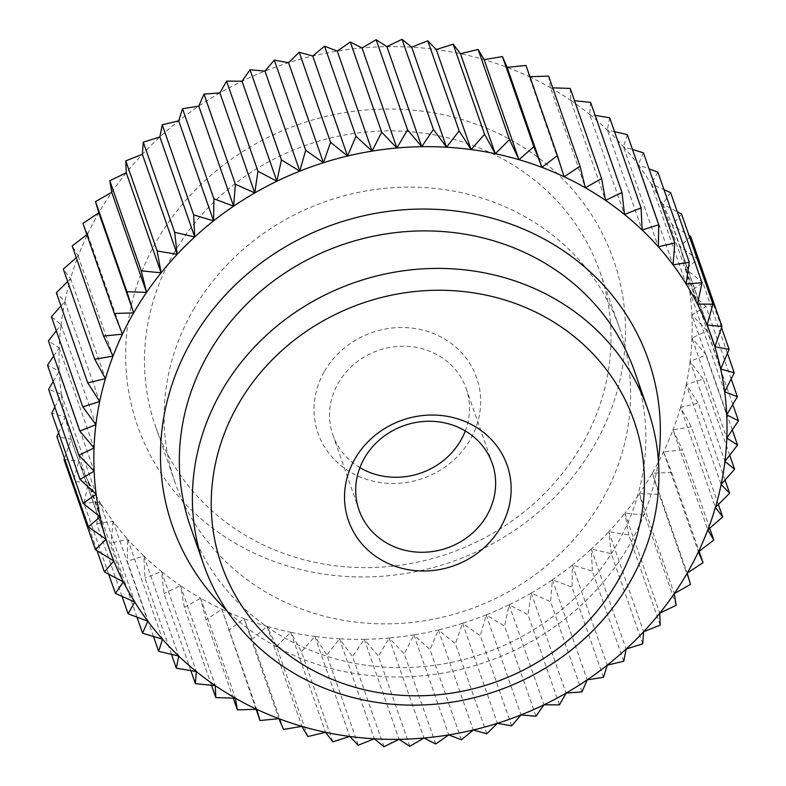 <?xml version="1.0" encoding="UTF-8"?>
<svg xmlns="http://www.w3.org/2000/svg" width="786" height="786" viewBox="0 0 786 786"><rect width="100%" height="100%" fill="white"/><g stroke="black" fill="none" stroke-linecap="round" stroke-linejoin="round"><path stroke-width="0.59" stroke-dasharray="3.93 2.95" d="M359.9 467.621A70.573 64.874 -19.2 0 1 332.881 434.963A70.573 64.874 -19.2 0 1 338.353 382.988A70.573 64.874 -19.2 0 1 406.421 346.312A70.573 64.874 -19.2 0 1 466.186 388.539A70.573 64.874 -19.2 0 1 465.292 430.915M324.52 371.257A84.023 77.224 -19.2 0 1 437.812 335.435A84.023 77.224 -19.2 0 1 470.185 439.747A84.023 77.224 -19.2 0 1 356.903 475.569A84.023 77.224 -19.2 0 1 324.52 371.257M173.834 253.347A235.26 216.238 -19.2 0 1 400.722 131.105A235.26 216.238 -19.2 0 1 599.924 271.868A235.26 216.238 -19.2 0 1 581.689 445.131A235.26 216.238 -19.2 0 1 354.791 567.374A235.26 216.238 -19.2 0 1 155.589 426.611A235.26 216.238 -19.2 0 1 173.834 253.347M193.425 309.615A235.26 216.238 -19.2 0 1 420.323 187.363A235.26 216.238 -19.2 0 1 619.525 328.126A235.26 216.238 -19.2 0 1 601.28 501.399A235.26 216.238 -19.2 0 1 374.391 623.642A235.26 216.238 -19.2 0 1 175.19 482.879A235.26 216.238 -19.2 0 1 193.425 309.615M157.092 240.251A252.06 231.683 -19.2 0 1 496.949 132.785A252.06 231.683 -19.2 0 1 594.078 445.731A252.06 231.683 -19.2 0 1 254.222 553.197A252.06 231.683 -19.2 0 1 157.092 240.251M634.764 371.886A235.26 216.238 -19.2 0 1 616.519 545.16A235.26 216.238 -19.2 0 1 389.63 667.402A235.26 216.238 -19.2 0 1 190.428 526.64M658.373 460.232A252.06 231.683 -19.2 0 1 628.908 545.749A252.06 231.683 -19.2 0 1 226.81 610.535M86.882 234.69L87.61 234.14L82.943 223.371M76.301 257.729L78.178 256.108A319.283 293.463 -19.2 0 1 87.61 234.14L122.449 334.168M67.635 281.516L70.583 278.598A319.283 293.463 -19.2 0 1 78.178 256.108L72.184 245.92M78.178 256.108L113.017 356.127M60.944 305.911L64.865 301.5A319.283 293.463 -19.2 0 1 70.583 278.598L63.302 269.087M70.583 278.598L105.422 378.626M56.287 330.788L61.062 324.647A319.283 293.463 -19.2 0 1 64.865 301.5L56.366 292.756M64.865 301.5L99.704 401.518M53.694 356.019L59.196 347.913A319.283 293.463 -19.2 0 1 61.062 324.647L51.404 316.758M61.062 324.647L95.892 424.676M53.202 381.485L59.284 371.149A319.283 293.463 -19.2 0 1 59.196 347.913L48.447 340.947M59.196 347.913L94.035 447.941M54.814 407.089L61.318 394.208A319.283 293.463 -19.2 0 1 59.284 371.149L47.524 365.185M59.284 371.149L94.124 471.168M58.567 432.732L65.297 416.953A319.283 293.463 -19.2 0 1 61.318 394.208L48.624 389.316M61.318 394.208L96.157 494.227M64.452 458.346L71.182 439.236A319.283 293.463 -19.2 0 1 65.297 416.953L51.758 413.19M65.297 416.953L100.127 516.972M97.061 550.731L73.069 481.828L78.944 460.93A319.283 293.463 -19.2 0 1 71.182 439.236L56.897 436.662M71.182 439.236L106.022 539.265M108.704 574.202L83.984 503.246L88.543 481.906A319.283 293.463 -19.2 0 1 78.944 460.93L64.02 459.594M78.944 460.93L113.783 560.958M122.027 596.358L96.717 523.702L99.901 502.018A319.283 293.463 -19.2 0 1 88.543 481.906L73.069 481.828M88.543 481.906L123.373 581.925M136.98 617.148L111.18 543.067L112.968 521.147A319.283 293.463 -19.2 0 1 99.901 502.018L83.984 503.246M99.901 502.018L134.74 602.037M153.496 636.513L127.283 561.233L127.646 539.176A319.283 293.463 -19.2 0 1 112.968 521.147L96.717 523.702M112.968 521.147L147.797 621.166M171.495 654.365L144.929 578.093L143.858 555.997A319.283 293.463 -19.2 0 1 127.646 539.176L111.18 543.067M127.646 539.176L162.486 639.205M190.86 670.645L164.009 593.528L161.494 571.51A319.283 293.463 -19.2 0 1 143.858 555.997L127.283 561.233M143.858 555.997L178.697 656.025M211.503 685.274L184.396 607.45L180.456 585.609A319.283 293.463 -19.2 0 1 161.494 571.51L144.929 578.093M161.494 571.51L196.333 671.539M233.285 698.174L205.981 619.771L200.617 598.215A319.283 293.463 -19.2 0 1 180.456 585.609L164.009 593.528M180.456 585.609L215.295 685.638M256.089 709.296L221.858 609.248A319.283 293.463 -19.2 0 1 200.617 598.215L184.396 607.45M200.617 598.215L235.456 698.243M283.55 729.437L252.168 639.313L244.043 618.641A319.283 293.463 -19.2 0 1 221.858 609.248L205.981 619.771M221.858 609.248L256.698 709.277M307.876 736.541L276.495 646.416L267.043 626.324A319.283 293.463 -19.2 0 1 244.043 618.641L228.618 630.411M244.043 618.641L278.883 718.659M332.822 741.807L301.441 651.692L290.712 632.268A319.283 293.463 -19.2 0 1 267.043 626.324L252.168 639.313M267.043 626.324L301.883 726.352M358.239 745.197L326.858 655.082L314.901 636.434A319.283 293.463 -19.2 0 1 290.712 632.268L276.495 646.416M290.712 632.268L325.551 732.297M383.971 746.7L352.58 656.585L339.473 638.782A319.283 293.463 -19.2 0 1 314.901 636.434L301.441 651.692M314.901 636.434L349.741 736.453M409.85 746.297L378.459 656.182L364.262 639.313A319.283 293.463 -19.2 0 1 339.473 638.782L326.858 655.082M339.473 638.782L374.303 738.811M435.719 743.998L404.328 653.873L389.119 638.006A319.283 293.463 -19.2 0 1 364.262 639.313L352.58 656.585M364.262 639.313L399.091 739.331M461.421 739.803L430.04 649.688L413.888 634.892A319.283 293.463 -19.2 0 1 389.119 638.006L378.459 656.182M389.119 638.006L423.949 738.034M486.799 733.751L455.418 643.636L438.431 629.969A319.283 293.463 -19.2 0 1 413.888 634.892L404.328 653.873M413.888 634.892L448.727 734.91M511.696 725.881L480.315 635.766L462.581 623.278A319.283 293.463 -19.2 0 1 438.431 629.969L430.04 649.688M438.431 629.969L473.27 729.998M535.964 716.233L504.573 626.118L486.2 614.868A319.283 293.463 -19.2 0 1 462.581 623.278L455.418 643.636M462.581 623.278L497.42 723.307M559.436 704.875L528.054 614.75L509.132 604.778A319.283 293.463 -19.2 0 1 486.2 614.868L480.315 635.766M486.2 614.868L521.03 714.896M581.984 691.867L550.603 601.742L531.238 593.066A319.283 293.463 -19.2 0 1 509.132 604.778L504.573 626.118M509.132 604.778L543.961 704.796M603.471 677.296L572.08 587.171L552.391 579.822A319.283 293.463 -19.2 0 1 531.238 593.066L528.054 614.75M531.238 593.066L566.077 693.095M623.75 661.242L592.359 571.127L572.444 565.114A319.283 293.463 -19.2 0 1 552.391 579.822L550.603 601.742M552.391 579.822L587.221 679.851M642.702 643.822L611.321 553.708L591.288 549.031A319.283 293.463 -19.2 0 1 572.444 565.114L572.08 587.171M572.444 565.114L607.283 665.143M660.211 625.135L628.829 535.011L608.806 531.69A319.283 293.463 -19.2 0 1 591.288 549.031L592.359 571.127M591.288 549.031L626.128 649.059M676.176 605.289L644.785 515.164L624.89 513.179A319.283 293.463 -19.2 0 1 608.806 531.69L611.321 553.708M608.806 531.69L643.646 631.708M690.481 584.411L659.1 494.286L639.431 493.618A319.283 293.463 -19.2 0 1 624.89 513.179L628.829 535.011M624.89 513.179L659.719 613.198M709.699 528.271L682.435 449.965L663.551 451.832L671.676 472.514L652.341 473.123A319.283 293.463 -19.2 0 1 639.431 493.618L644.785 515.164M639.431 493.618L674.26 593.636M718.365 504.484L691.307 426.788L672.983 429.873A319.283 293.463 -19.2 0 1 663.551 451.832A319.283 293.463 -19.2 0 1 652.341 473.123L659.1 494.286M652.341 473.123L687.18 573.151M671.676 472.514L699.118 551.31M663.551 451.832L698.39 551.86M526.001 65.474L529.302 76.723L564.142 176.752M87.61 234.14A319.283 293.463 -19.2 0 1 98.82 212.849A319.283 293.463 -19.2 0 1 111.74 192.364A319.283 293.463 -19.2 0 1 126.281 172.802A319.283 293.463 -19.2 0 1 142.354 154.292A319.283 293.463 -19.2 0 1 159.872 136.941A319.283 293.463 -19.2 0 1 178.717 120.857A319.283 293.463 -19.2 0 1 198.779 106.149A319.283 293.463 -19.2 0 1 219.923 92.905A319.283 293.463 -19.2 0 1 242.039 81.204A319.283 293.463 -19.2 0 1 264.97 71.104A319.283 293.463 -19.2 0 1 288.58 62.693A319.283 293.463 -19.2 0 1 312.73 56.003A319.283 293.463 -19.2 0 1 337.273 51.09A319.283 293.463 -19.2 0 1 362.051 47.966A319.283 293.463 -19.2 0 1 386.909 46.669A319.283 293.463 -19.2 0 1 411.697 47.189A319.283 293.463 -19.2 0 1 436.259 49.547A319.283 293.463 -19.2 0 1 460.449 53.703A319.283 293.463 -19.2 0 1 484.117 59.648A319.283 293.463 -19.2 0 1 507.117 67.341A319.283 293.463 -19.2 0 1 529.302 76.723L529.911 76.704M548.638 76.114L550.544 87.757L585.383 187.785M529.302 76.723A319.283 293.463 -19.2 0 1 550.544 87.757L552.715 87.826M570.223 88.435L570.705 100.362L605.544 200.391M550.544 87.757A319.283 293.463 -19.2 0 1 570.705 100.362L574.497 100.726M590.61 102.357L589.667 114.461L624.506 214.49M570.705 100.362A319.283 293.463 -19.2 0 1 589.667 114.461L595.14 115.355M609.69 117.792L607.303 129.975L642.142 230.003M589.667 114.461A319.283 293.463 -19.2 0 1 607.303 129.975L614.505 131.635M627.326 134.642L623.514 146.795L658.354 246.824M607.303 129.975A319.283 293.463 -19.2 0 1 623.514 146.795L632.504 149.487M643.429 152.808L638.203 164.834L673.032 264.853M623.514 146.795A319.283 293.463 -19.2 0 1 638.203 164.834L649.02 168.852M657.892 172.183L651.26 183.963L686.099 283.982M638.203 164.834A319.283 293.463 -19.2 0 1 651.26 183.963L663.973 189.642M670.625 192.639L662.627 204.075L697.457 304.094M651.26 183.963A319.283 293.463 -19.2 0 1 662.627 204.075L677.296 211.798M681.55 214.047L672.217 225.042L707.056 325.07M662.627 204.075A319.283 293.463 -19.2 0 1 672.217 225.042L688.939 235.269M690.599 236.291L679.978 246.735L707.272 325.09M721.548 327.654L697.713 259.213L685.873 269.028L720.703 369.047M672.217 225.042A319.283 293.463 -19.2 0 1 679.978 246.735L697.713 259.213M727.433 353.268L702.851 282.685L689.843 291.773L724.682 391.792M679.978 246.735A319.283 293.463 -19.2 0 1 685.873 269.028L702.851 282.685M731.186 378.911L705.985 306.569L691.877 314.832L726.716 414.851M685.873 269.028A319.283 293.463 -19.2 0 1 689.843 291.773L705.985 306.569M732.798 404.515L707.095 330.7L691.965 338.059L726.804 438.087M689.843 291.773A319.283 293.463 -19.2 0 1 691.877 314.832L707.095 330.7M732.306 429.981L706.172 354.928L690.108 361.324L724.938 461.353M691.877 314.832A319.283 293.463 -19.2 0 1 691.965 338.059L706.172 354.928M729.713 455.212L703.215 379.127L686.296 384.482L721.135 484.5M691.965 338.059A319.283 293.463 -19.2 0 1 690.108 361.324L703.215 379.127M725.056 480.089L698.253 403.13L680.578 407.374L715.417 507.402M690.108 361.324A319.283 293.463 -19.2 0 1 686.296 384.482L698.253 403.13M686.296 384.482A319.283 293.463 -19.2 0 1 680.578 407.374L691.307 426.788M680.578 407.374A319.283 293.463 -19.2 0 1 672.983 429.873L707.822 529.892M672.983 429.873L682.435 449.965M466.186 388.539L492.311 463.563M599.924 271.868L619.525 328.126M155.589 426.611L175.19 482.879M332.881 434.963L359.005 509.986"/><path stroke-width="1.18" d="M465.292 430.915A70.573 64.874 -19.2 0 1 460.714 440.524A70.573 64.874 -19.2 0 1 359.9 467.621M364.478 458.002A70.573 64.874 -19.2 0 1 432.546 421.335A70.573 64.874 -19.2 0 1 492.311 463.563A70.573 64.874 -19.2 0 1 486.839 515.537A70.573 64.874 -19.2 0 1 418.771 552.214A70.573 64.874 -19.2 0 1 359.005 509.986A70.573 64.874 -19.2 0 1 364.478 458.002M203.486 564.152L190.428 526.64A235.26 216.238 -19.2 0 1 208.663 353.376A235.26 216.238 -19.2 0 1 435.562 231.123A235.26 216.238 -19.2 0 1 634.764 371.886L647.831 409.398A235.26 216.238 -19.2 0 1 629.586 582.662A235.26 216.238 -19.2 0 1 402.697 704.914A235.26 216.238 -19.2 0 1 203.486 564.152A235.26 216.238 -19.2 0 1 221.731 390.878A235.26 216.238 -19.2 0 1 448.619 268.635A235.26 216.238 -19.2 0 1 647.831 409.398M226.81 610.535A252.06 231.683 -19.2 0 1 191.922 340.269A252.06 231.683 -19.2 0 1 488.224 217.162A252.06 231.683 -19.2 0 1 658.373 460.232M617.197 582.062A218.449 200.784 -19.2 0 1 322.653 675.203A218.449 200.784 -19.2 0 1 238.472 403.984A218.449 200.784 -19.2 0 1 533.016 310.843A218.449 200.784 -19.2 0 1 617.197 582.062M355.007 458.778A84.023 77.224 -19.2 0 1 468.289 422.956A84.023 77.224 -19.2 0 1 500.672 527.268A84.023 77.224 -19.2 0 1 387.38 563.09A84.023 77.224 -19.2 0 1 355.007 458.778M126.9 291.714L133.659 312.877L114.324 313.486L82.943 223.371L98.82 212.849L95.519 201.589L111.74 192.364L146.569 292.382L126.9 291.714L95.519 201.589M98.82 212.849L133.659 312.877A319.283 293.463 -19.2 0 1 146.569 292.382A319.283 293.463 -19.2 0 1 161.11 272.821L141.215 270.836L146.569 292.382M114.324 313.486L122.449 334.168L103.565 336.035L72.184 245.92L87.61 234.14M103.565 336.035L113.017 356.127L94.693 359.212L63.302 269.087L76.301 257.729M94.693 359.212L105.422 378.626L87.747 382.87L56.366 292.756L67.635 281.516M87.747 382.87L99.704 401.518L82.785 406.873L51.404 316.758L60.944 305.911M82.785 406.873L95.892 424.676L79.828 431.072L48.447 340.947L56.287 330.788M79.828 431.072L94.035 447.941L78.905 455.3L47.524 365.185L53.694 356.019M78.905 455.3L94.124 471.168L80.015 479.431L48.624 389.316L53.202 381.485M80.015 479.431L96.157 494.227L83.149 503.315L51.758 413.19L54.814 407.089M83.149 503.315L100.127 516.972L88.287 526.787L56.897 436.662L58.567 432.732M88.287 526.787L106.022 539.265L95.401 549.709L64.02 459.594L64.452 458.346M95.401 549.709L113.783 560.958L104.45 571.953L97.061 550.731M104.45 571.953L123.373 581.925L115.375 593.361L108.704 574.202M115.375 593.361L134.74 602.037L128.108 613.817L122.027 596.358M128.108 613.817L147.797 621.166L142.571 633.192L136.98 617.148M142.571 633.192L162.486 639.205L158.674 651.358L153.496 636.513M158.674 651.358L178.697 656.025L176.31 668.208L171.495 654.365M176.31 668.208L196.333 671.539L195.39 683.643L190.86 670.645M195.39 683.643L215.295 685.638L215.777 697.565L211.503 685.274M215.777 697.565L235.456 698.243L237.362 709.886L233.285 698.174M237.362 709.886L256.698 709.277L259.999 720.526L256.089 709.296M259.999 720.526L278.883 718.659L283.55 729.437L301.883 726.352L307.876 736.541L325.551 732.297L332.822 741.807L349.741 736.453L358.239 745.197L374.303 738.811L383.971 746.7L399.091 739.331L409.85 746.297L423.949 738.034L435.719 743.998L448.727 734.91L461.421 739.803L473.27 729.998L486.799 733.751L497.42 723.307L511.696 725.881L521.03 714.896L535.964 716.233L543.961 704.796L559.436 704.875L566.077 693.095L581.984 691.867L587.221 679.851L603.471 677.296L607.283 665.143L623.75 661.242L626.128 649.059L642.702 643.822L643.646 631.708L660.211 625.135L659.719 613.198L676.176 605.289L674.26 593.636L690.481 584.411L687.18 573.151L703.057 562.629L698.39 551.86L713.816 540.08L707.822 529.892L722.698 516.913L715.417 507.402L729.634 493.244L721.135 484.5L734.596 469.242L724.938 461.353L737.553 445.053L726.804 438.087L738.476 420.815L726.716 414.851L737.376 396.684L724.682 391.792L734.242 372.81L720.703 369.047L729.103 349.338L714.818 346.764L721.98 326.406L707.056 325.07L712.931 304.172L697.457 304.094L702.016 282.754L686.099 283.982L689.283 262.298L673.032 264.853L674.82 242.933L658.354 246.824L658.717 224.767L642.142 230.003L641.071 207.907L624.506 214.49L621.991 192.472L605.544 200.391L601.604 178.55L585.383 187.785L580.019 166.229L564.142 176.752L557.382 155.589L541.957 167.359L533.832 146.687L518.957 159.676L509.505 139.584L495.288 153.732L484.559 134.308L471.099 149.566L459.142 130.918L446.527 147.218L433.42 129.415L421.738 146.687L407.541 129.818L396.881 147.994L381.672 132.127L372.112 151.109L355.96 136.312L347.569 156.031L330.582 142.364L323.419 162.722L305.685 150.234L299.8 171.132L281.427 159.882L276.869 181.222L257.946 171.25L254.762 192.934L235.397 184.258L233.609 206.178L213.92 198.829L213.556 220.886L193.641 214.873L194.712 236.969L174.679 232.292L177.194 254.31L157.171 250.989L161.11 272.821A319.283 293.463 -19.2 0 1 177.194 254.31A319.283 293.463 -19.2 0 1 194.712 236.969A319.283 293.463 -19.2 0 1 213.556 220.886A319.283 293.463 -19.2 0 1 233.609 206.178A319.283 293.463 -19.2 0 1 254.762 192.934A319.283 293.463 -19.2 0 1 276.869 181.222A319.283 293.463 -19.2 0 1 299.8 171.132A319.283 293.463 -19.2 0 1 323.419 162.722A319.283 293.463 -19.2 0 1 347.569 156.031A319.283 293.463 -19.2 0 1 372.112 151.109A319.283 293.463 -19.2 0 1 396.881 147.994A319.283 293.463 -19.2 0 1 421.738 146.687A319.283 293.463 -19.2 0 1 446.527 147.218A319.283 293.463 -19.2 0 1 471.099 149.566A319.283 293.463 -19.2 0 1 495.288 153.732A319.283 293.463 -19.2 0 1 518.957 159.676A319.283 293.463 -19.2 0 1 541.957 167.359A319.283 293.463 -19.2 0 1 564.142 176.752A319.283 293.463 -19.2 0 1 585.383 187.785A319.283 293.463 -19.2 0 1 605.544 200.391A319.283 293.463 -19.2 0 1 624.506 214.49A319.283 293.463 -19.2 0 1 642.142 230.003A319.283 293.463 -19.2 0 1 658.354 246.824A319.283 293.463 -19.2 0 1 673.032 264.853A319.283 293.463 -19.2 0 1 686.099 283.982A319.283 293.463 -19.2 0 1 697.457 304.094A319.283 293.463 -19.2 0 1 707.056 325.07A319.283 293.463 -19.2 0 1 714.818 346.764A319.283 293.463 -19.2 0 1 720.703 369.047A319.283 293.463 -19.2 0 1 724.682 391.792A319.283 293.463 -19.2 0 1 726.716 414.851A319.283 293.463 -19.2 0 1 726.804 438.087A319.283 293.463 -19.2 0 1 724.938 461.353A319.283 293.463 -19.2 0 1 721.135 484.5A319.283 293.463 -19.2 0 1 715.417 507.402A319.283 293.463 -19.2 0 1 707.822 529.892A319.283 293.463 -19.2 0 1 698.39 551.86A319.283 293.463 -19.2 0 1 687.18 573.151A319.283 293.463 -19.2 0 1 674.26 593.636A319.283 293.463 -19.2 0 1 659.719 613.198A319.283 293.463 -19.2 0 1 643.646 631.708A319.283 293.463 -19.2 0 1 626.128 649.059A319.283 293.463 -19.2 0 1 607.283 665.143A319.283 293.463 -19.2 0 1 587.221 679.851A319.283 293.463 -19.2 0 1 566.077 693.095A319.283 293.463 -19.2 0 1 543.961 704.796A319.283 293.463 -19.2 0 1 521.03 714.896A319.283 293.463 -19.2 0 1 497.42 723.307A319.283 293.463 -19.2 0 1 473.27 729.998A319.283 293.463 -19.2 0 1 448.727 734.91A319.283 293.463 -19.2 0 1 423.949 738.034A319.283 293.463 -19.2 0 1 399.091 739.331A319.283 293.463 -19.2 0 1 374.303 738.811A319.283 293.463 -19.2 0 1 349.741 736.453A319.283 293.463 -19.2 0 1 325.551 732.297A319.283 293.463 -19.2 0 1 301.883 726.352A319.283 293.463 -19.2 0 1 278.883 718.659A319.283 293.463 -19.2 0 1 256.698 709.277A319.283 293.463 -19.2 0 1 235.456 698.243A319.283 293.463 -19.2 0 1 215.295 685.638A319.283 293.463 -19.2 0 1 196.333 671.539A319.283 293.463 -19.2 0 1 178.697 656.025A319.283 293.463 -19.2 0 1 162.486 639.205A319.283 293.463 -19.2 0 1 147.797 621.166A319.283 293.463 -19.2 0 1 134.74 602.037A319.283 293.463 -19.2 0 1 123.373 581.925A319.283 293.463 -19.2 0 1 113.783 560.958A319.283 293.463 -19.2 0 1 106.022 539.265A319.283 293.463 -19.2 0 1 100.127 516.972A319.283 293.463 -19.2 0 1 96.157 494.227A319.283 293.463 -19.2 0 1 94.124 471.168A319.283 293.463 -19.2 0 1 94.035 447.941A319.283 293.463 -19.2 0 1 95.892 424.676A319.283 293.463 -19.2 0 1 99.704 401.518A319.283 293.463 -19.2 0 1 105.422 378.626A319.283 293.463 -19.2 0 1 113.017 356.127A319.283 293.463 -19.2 0 1 122.449 334.168A319.283 293.463 -19.2 0 1 133.659 312.877M699.118 551.31L703.057 562.629M141.215 270.836L109.824 180.711L126.281 172.802L161.11 272.821M111.74 192.364L109.824 180.711M157.171 250.989L125.789 160.865L142.354 154.292L177.194 254.31M126.281 172.802L125.789 160.865M174.679 232.292L143.298 142.178L159.872 136.941L194.712 236.969M142.354 154.292L143.298 142.178M193.641 214.873L162.25 124.758L178.717 120.857L213.556 220.886M159.872 136.941L162.25 124.758M213.92 198.829L182.529 108.704L198.779 106.149L233.609 206.178M178.717 120.857L182.529 108.704M235.397 184.258L204.016 94.133L219.923 92.905L254.762 192.934M198.779 106.149L204.016 94.133M257.946 171.25L226.565 81.125L242.039 81.204L276.869 181.222M219.923 92.905L226.565 81.125M281.427 159.882L250.036 69.767L264.97 71.104L299.8 171.132M242.039 81.204L250.036 69.767M305.685 150.234L274.304 60.119L288.58 62.693L323.419 162.722M264.97 71.104L274.304 60.119M330.582 142.364L299.201 52.249L312.73 56.003L347.569 156.031M288.58 62.693L299.201 52.249M355.96 136.312L324.579 46.197L337.273 51.09L372.112 151.109M312.73 56.003L324.579 46.197M381.672 132.127L350.281 42.002L362.051 47.966L396.881 147.994M337.273 51.09L350.281 42.002M407.541 129.818L376.15 39.703L386.909 46.669L421.738 146.687M362.051 47.966L376.15 39.703M433.42 129.415L402.029 39.3L411.697 47.189L446.527 147.218M386.909 46.669L402.029 39.3M459.142 130.918L427.761 40.803L436.259 49.547L471.099 149.566M411.697 47.189L427.761 40.803M484.559 134.308L453.178 44.193L460.449 53.703L495.288 153.732M436.259 49.547L453.178 44.193M509.505 139.584L478.124 49.459L484.117 59.648L518.957 159.676M460.449 53.703L478.124 49.459M533.832 146.687L502.45 56.563L507.117 67.341L541.957 167.359M484.117 59.648L502.45 56.563M557.382 155.589L526.001 65.474L507.117 67.341M580.019 166.229L548.638 76.114L529.302 76.723M601.604 178.55L570.223 88.435L552.715 87.826M621.991 192.472L590.61 102.357L574.497 100.726M641.071 207.907L609.69 117.792L595.14 115.355M658.717 224.767L627.326 134.642L614.505 131.635M674.82 242.933L643.429 152.808L632.504 149.487M689.283 262.298L657.892 172.183L649.02 168.852M702.016 282.754L670.625 192.639L663.973 189.642M712.931 304.172L681.55 214.047L677.296 211.798M721.98 326.406L690.599 236.291L688.939 235.269M707.272 325.09L714.818 346.764M729.103 349.338L721.548 327.654M734.242 372.81L727.433 353.268M737.376 396.684L731.186 378.911M738.476 420.815L732.798 404.515M737.553 445.053L732.306 429.981M734.596 469.242L729.713 455.212M729.634 493.244L725.056 480.089M722.698 516.913L718.365 504.484M713.816 540.08L709.699 528.271"/></g></svg>
